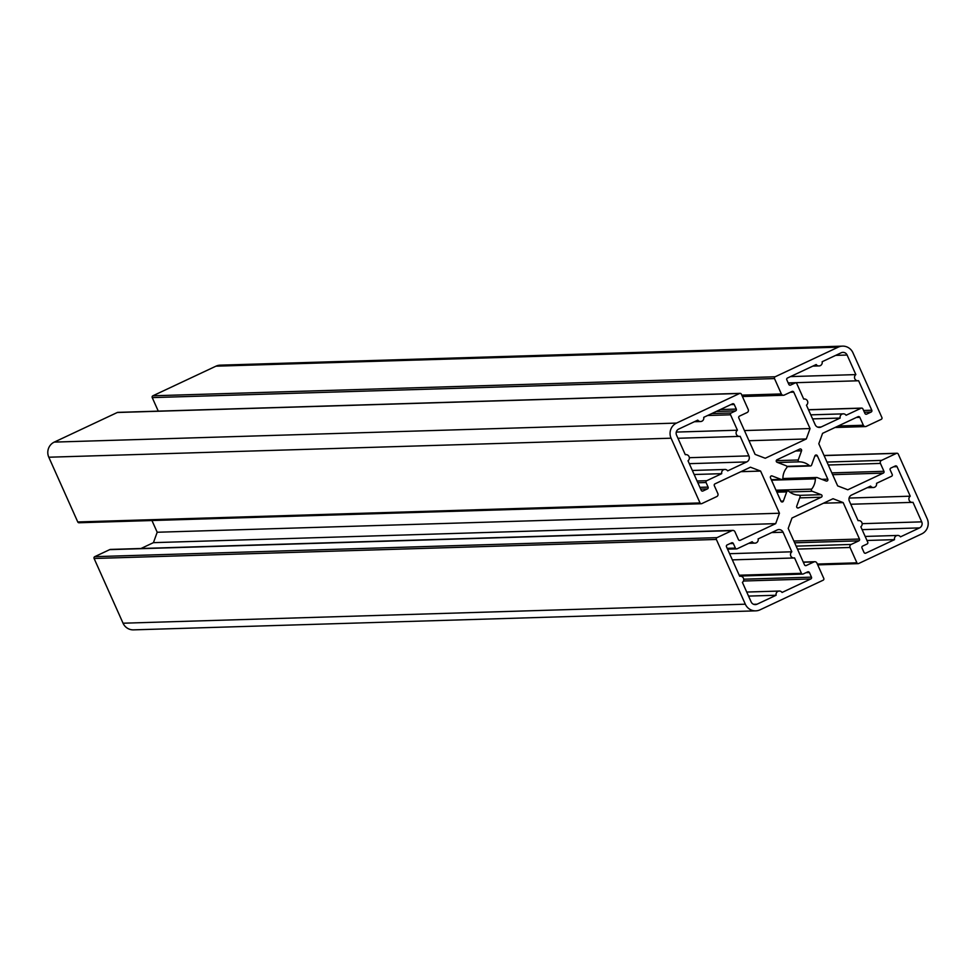 <?xml version="1.0" encoding="UTF-8"?>
<svg xmlns="http://www.w3.org/2000/svg" width="976" height="976" viewBox="0 0 976 976"><rect width="100%" height="100%" fill="white"/><g stroke="black" fill="none" stroke-linecap="round" stroke-linejoin="round"><path stroke-width="1.46" d="M811.471 577.145A1.366 1.33 -91.8 0 1 810.824 578.951L782.057 592.456A3.428 3.331 88.2 0 0 776.115 595.25L757.059 604.193A4.563 4.453 -91.8 0 1 751.166 601.948L742.407 582.379A3.428 3.331 88.2 0 0 739.686 576.279L726.473 546.755A1.366 1.33 -91.8 0 1 727.132 544.937L731.573 542.851A1.366 1.33 -91.8 0 1 733.342 543.534L735.392 548.097A1.366 1.33 88.2 0 0 737.161 548.768L752.179 541.717A3.428 3.331 88.2 0 0 758.12 538.923L777.177 529.98A4.563 4.453 -91.8 0 1 783.069 532.225L791.829 551.794A3.428 3.331 88.2 0 0 794.549 557.894L801.442 573.315A1.366 1.33 88.2 0 0 803.211 573.986L807.664 571.899A1.366 1.33 -91.8 0 1 809.433 572.57L811.471 577.145L743.749 579.207M729.584 553.697L791.829 551.794M748.543 596.092L776.115 595.25M697.791 420.131A3.428 3.331 88.2 0 0 703.72 417.338L732.488 403.832A1.366 1.33 -91.8 0 1 734.257 404.515L736.294 409.078A1.366 1.33 -91.8 0 1 735.636 410.896L731.195 412.982A1.366 1.33 88.2 0 0 730.536 414.788L737.429 430.209A3.428 3.331 88.2 0 0 740.162 436.309L748.909 455.877A4.563 4.453 -91.8 0 1 746.725 461.929L727.669 470.871A3.428 3.331 88.2 0 0 721.728 473.665L706.722 480.717A1.366 1.33 88.2 0 0 706.063 482.522L708.1 487.097A1.366 1.33 -91.8 0 1 707.441 488.903L703.001 490.989A1.366 1.33 -91.8 0 1 701.232 490.318L688.019 460.794A3.428 3.331 88.2 0 0 685.298 454.694L676.539 435.125A4.563 4.453 -91.8 0 1 678.723 429.074L697.791 420.131M694.156 474.507L721.728 473.665M676.283 432.075L737.429 430.209M866.969 540.484L894.541 539.643L865.785 553.148A1.366 1.33 -91.8 0 1 864.016 552.465L861.979 547.902A1.366 1.33 -91.8 0 1 862.625 546.084L867.078 543.998A1.366 1.33 88.2 0 0 867.737 542.18L860.832 526.772A3.428 3.331 88.2 0 0 858.111 520.672L849.352 501.103A4.563 4.453 -91.8 0 1 851.536 495.052L870.604 486.109A3.428 3.331 88.2 0 0 876.533 483.315L891.552 476.264A1.366 1.33 88.2 0 0 892.21 474.446L890.173 469.883A1.366 1.33 -91.8 0 1 890.82 468.077L895.273 465.991A1.366 1.33 -91.8 0 1 897.042 466.662L910.242 496.186A3.428 3.331 88.2 0 0 912.975 502.286L921.722 521.855A4.563 4.453 -91.8 0 1 919.538 527.894L900.482 536.849A3.428 3.331 88.2 0 0 894.541 539.643M849.096 498.053L910.242 496.186M814.887 455.902A1.366 1.33 -91.8 0 1 817.351 455.804L827.794 479.155A1.366 1.33 -91.8 0 1 826.123 481.009L817.168 477.581A1.366 1.33 88.2 0 0 815.363 478.838A16.653 16.238 -91.8 0 1 811.654 489.11A1.366 1.33 88.2 0 0 812.215 491.27L821.182 494.686A1.366 1.33 -91.8 0 1 821.267 497.223L798.527 507.898A1.366 1.33 -91.8 0 1 796.721 506.178L800.039 496.991A1.366 1.33 88.2 0 0 798.819 495.137A16.653 16.238 -91.8 0 1 788.803 491.318A1.366 1.33 88.2 0 0 786.693 491.892L783.374 501.078A1.366 1.33 -91.8 0 1 780.91 501.176L770.467 477.825A1.366 1.33 -91.8 0 1 772.15 475.971L781.105 479.399A1.366 1.33 88.2 0 0 782.898 478.142A16.653 16.238 -91.8 0 1 786.619 467.87A1.366 1.33 88.2 0 0 786.046 465.711L777.091 462.282A1.366 1.33 -91.8 0 1 776.994 459.757L799.734 449.082A1.366 1.33 -91.8 0 1 801.552 450.802L798.222 459.989A1.366 1.33 88.2 0 0 799.454 461.843A16.653 16.238 -91.8 0 1 809.47 465.662A1.366 1.33 88.2 0 0 811.568 465.088L814.887 455.902M786.802 379.835A1.366 1.33 -91.8 0 1 787.449 378.029L816.204 364.524A3.428 3.331 88.2 0 0 822.146 361.73L841.202 352.775A4.563 4.453 -91.8 0 1 847.107 355.032L855.854 374.601A3.428 3.331 88.2 0 0 858.587 380.701L871.788 410.225A1.366 1.33 -91.8 0 1 871.141 412.043L866.688 414.129A1.366 1.33 -91.8 0 1 864.919 413.446L862.882 408.883A1.366 1.33 88.2 0 0 861.113 408.212L846.094 415.264A3.428 3.331 88.2 0 0 840.153 418.057L821.097 427A4.563 4.453 -91.8 0 1 815.204 424.743L806.444 405.186A3.428 3.331 88.2 0 0 803.724 399.086L796.819 383.666A1.366 1.33 88.2 0 0 795.05 382.995L790.609 385.081A1.366 1.33 -91.8 0 1 788.84 384.398L786.802 379.835M812.581 418.899L840.153 418.057M790.487 376.602L855.854 374.601M881.901 417.521L852.951 352.787A11.407 11.114 88.2 0 0 838.201 347.163L775.151 376.773A1.366 1.33 88.2 0 0 774.493 378.578L781.361 393.938A2.281 2.22 88.2 0 0 784.314 395.06L792 391.461A1.366 1.33 -91.8 0 1 793.769 392.132L810.056 428.562L806.298 438.968L765.245 458.256L755.095 454.377L738.795 417.948A1.366 1.33 -91.8 0 1 739.454 416.13L747.128 412.531A2.281 2.22 88.2 0 0 748.226 409.505L741.357 394.145A1.366 1.33 88.2 0 0 739.588 393.474L676.539 423.084A11.407 11.114 88.2 0 0 671.073 438.2L700.024 502.933A1.366 1.33 88.2 0 0 701.793 503.616L716.75 496.589A2.281 2.22 88.2 0 0 717.848 493.563L714.322 485.682A1.366 1.33 -91.8 0 1 714.969 483.864L750.459 467.199L760.609 471.079L779.458 513.23L775.7 523.636L740.223 540.301A1.366 1.33 -91.8 0 1 738.454 539.63L734.928 531.737A2.281 2.22 88.2 0 0 731.976 530.615L717.018 537.642A1.366 1.33 88.2 0 0 716.36 539.447L745.322 604.193A11.407 11.114 88.2 0 0 760.06 609.817L823.122 580.208A1.366 1.33 88.2 0 0 823.768 578.39L816.9 563.042A2.281 2.22 88.2 0 0 813.96 561.92L806.274 565.519A1.366 1.33 -91.8 0 1 804.505 564.848L788.218 528.419L791.975 518.012L833.028 498.724L843.179 502.603L859.478 539.033A1.366 1.33 -91.8 0 1 858.819 540.85L851.145 544.449A2.281 2.22 88.2 0 0 850.047 547.475L856.916 562.835A1.366 1.33 88.2 0 0 858.685 563.506L921.734 533.896A11.407 11.114 88.2 0 0 927.2 518.781L898.237 454.047A1.366 1.33 88.2 0 0 896.468 453.364L881.523 460.391A2.281 2.22 88.2 0 0 880.425 463.417L883.951 471.298A1.366 1.33 -91.8 0 1 883.292 473.116L847.815 489.781L837.664 485.902L818.803 443.751L822.573 433.344L858.05 416.679A1.366 1.33 -91.8 0 1 859.819 417.35L863.345 425.243A2.281 2.22 88.2 0 0 866.298 426.366L881.255 419.338A1.366 1.33 88.2 0 0 881.901 417.521M823.488 503.201L843.179 502.603M732.83 530.407L110.556 549.427A2.281 2.22 88.2 0 0 109.702 549.634L94.745 556.662A1.366 1.33 88.2 0 0 94.099 558.479L123.049 623.213A11.407 11.114 88.2 0 0 133.505 629.862L755.778 610.842M151.951 520.525L157.197 532.249L153.427 542.656L140.995 548.5M153.427 542.656L775.7 523.636M157.197 532.249L779.458 513.23M740.918 471.676L760.609 471.079M118.352 412.458A1.366 1.33 88.2 0 0 117.315 412.494L54.266 442.104A11.407 11.114 88.2 0 0 48.8 457.219L77.763 521.953A1.366 1.33 88.2 0 0 79.007 522.758L701.28 503.738M748.982 440.725L806.298 438.968M744.444 430.562L810.056 428.562M842.495 346.138L220.222 365.158A11.407 11.114 88.2 0 0 215.94 366.183L152.878 395.792A1.366 1.33 88.2 0 0 152.232 397.61L158.283 411.128M743.492 581.013L810.824 578.951M806.005 572.68L809.433 572.57M739.21 575.218L801.442 573.315M771.638 532.579L783.069 532.225M727.193 548.341L735.392 548.097M729.914 543.632L733.342 543.534M753.606 604.303L757.059 604.193M701.964 491.026L703.001 490.989M700.695 489.11L707.441 488.903M699.902 487.341L708.1 487.097M697.864 482.778L706.063 482.522M697.071 481.009L706.722 480.717M689.312 463.673L746.725 461.929M689.373 457.695L748.909 455.877M707.661 415.495L730.536 414.788M711.748 413.568L731.195 412.982M716.201 411.482L735.636 410.896M720.288 409.566L736.294 409.078M730.817 404.613L734.257 404.515M862.125 529.651L919.538 527.894M862.186 523.673L921.722 521.855M893.613 466.76L897.042 466.662M864.748 553.172L865.785 553.148M814.899 455.877L817.351 455.804M786.766 466.357L809.47 465.662M777.652 462.502L799.454 461.843M776.262 460.66L798.222 459.989M795.684 450.985L801.552 450.802M771.308 479.692L781.105 479.399M771.138 476.007L772.15 475.971M780.91 501.152L783.374 501.078M776.896 492.197L786.693 491.892M797.49 507.935L798.527 507.898M799.722 497.882L821.267 497.223M799.503 495.357L821.182 494.686M789.608 491.965L812.215 491.27M776.005 490.208L811.654 489.11M771.528 480.18L815.363 478.838M821.755 479.338L827.794 479.155M789.572 385.105L790.609 385.081M788.303 383.202L795.05 382.995M817.644 427.11L821.097 427M808.518 409.822L861.113 408.212M865.651 414.153L866.688 414.129M864.382 412.25L871.141 412.043M863.589 410.469L871.788 410.225M835.663 355.386L847.107 355.032M838.189 426.012L863.345 425.243M856.391 417.46L859.819 417.35M832.638 474.665L883.292 473.116M831.845 472.896L883.951 471.298M828.319 465.003L880.425 463.417M827.001 462.063L881.523 460.391M824.098 455.585L896.468 453.364M817.351 564.043L856.916 562.835M797.453 549.085L850.047 547.475M796.135 546.133L851.145 544.449M794.647 542.815L858.819 540.85M793.854 541.033L859.478 539.033M805.237 565.555L806.274 565.519M803.346 562.237L813.96 561.92M123.049 623.213L745.322 604.193M94.099 558.479L716.36 539.447M94.745 556.662L717.018 537.642M109.702 549.634L731.976 530.615M739.186 540.338L740.223 540.301M77.763 521.953L700.024 502.933M48.8 457.219L671.073 438.2M54.266 442.104L676.539 423.084M117.315 412.494L739.588 393.474M790.328 392.242L793.769 392.132M741.797 395.146L781.361 393.938M152.232 397.61L774.493 378.578M152.878 395.792L775.151 376.773M215.94 366.183L838.201 347.163M739.576 576.047L802.699 574.108M732.342 559.87L793.903 557.979M748.787 543.315L754.973 543.12M727.559 549.171L736.648 548.89M739.649 576.218L740.333 576.194M746.738 592.054L779.263 591.053M694.4 421.717L700.585 421.534M685.262 454.633L685.945 454.609M692.35 470.469L724.875 469.468M677.954 438.273L739.515 436.394M865.163 536.434L897.688 535.446M850.767 504.25L912.316 502.372M867.2 487.695L873.398 487.512M858.075 520.611L858.758 520.586M786.888 466.699L810.361 465.979M771.357 479.789L781.617 479.484M776.518 491.355L787.913 491.001M782.837 478.533L816.656 477.496M788.254 383.092L795.574 382.873M803.687 399.013L804.37 399.001M810.775 414.849L843.301 413.861M808.47 409.713L861.625 408.09M788.169 382.921L857.928 380.786M812.813 366.11L819.01 365.927M835.005 427.5L865.444 426.573M824.049 455.475L896.993 453.242M817.717 564.872L858.172 563.628M803.26 562.066L814.814 561.712M117.828 412.372L740.101 393.352M742.419 396.524L783.46 395.268"/></g></svg>
